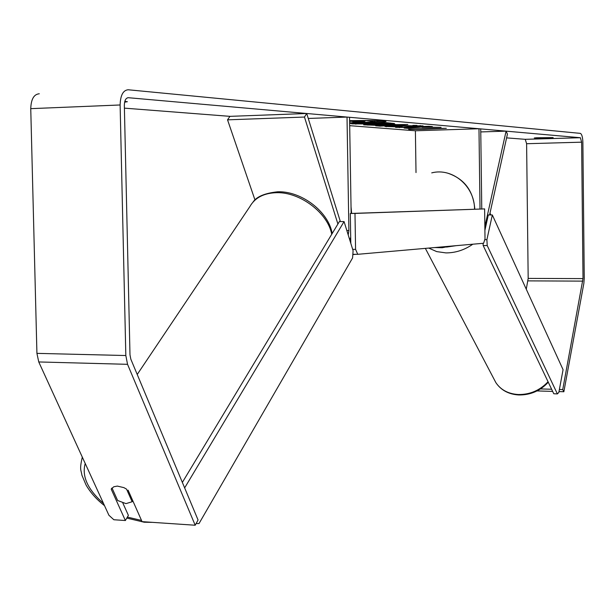 <?xml version="1.0" encoding="UTF-8"?>
<svg xmlns="http://www.w3.org/2000/svg" width="615" height="615" viewBox="0 0 615 615"><rect width="100%" height="100%" fill="white"/><g stroke="black" fill="none" stroke-linecap="round" stroke-linejoin="round"><path stroke-width="0.92" d="M124.399 108.14L229.949 116.35L227.542 119.84L304.471 117.05L337.904 224.014M227.542 119.84L255.002 200.029M351.142 213.443L349.551 117.288L347.014 117.065L348.897 230.502L348.213 234.945M349.758 239.935L350.696 237.213M308.261 118.457L347.014 117.065M229.949 116.35L306.716 113.498L304.471 117.05M306.716 113.498L340.349 221.561M480.769 131.933L506.076 131.141L507.429 134.093L489.594 214.95M480.015 208.985L478.977 128.743L480.73 128.904L481.768 208.946M416.009 172.577L415.394 130.78L478.977 128.743M506.076 131.141L484.858 226.727M349.658 123.469C371.153 123.146 383.268 122.493 386.005 121.501L383.383 120.978C376.495 120.471 365.241 120.356 349.612 120.625M128.335 97.708L580.383 137.722L581.629 142.173L583.012 278.61L562.733 389.579L563.855 391.74L583.85 283.415L584.25 278.403L582.874 142.273C582.689 137.16 581.859 134.201 580.383 133.378L128.158 89.767C123.1 90.236 120.425 95.302 120.117 104.973L125.829 355.532L127.543 364.318L195.193 525.233L198.061 519.982L130.841 359.206L129.988 354.832L124.338 105.311C124.484 100.499 125.814 97.962 128.335 97.708L127.766 97.731M349.689 125.668L415.394 130.78M506.591 137.875L525.256 139.328L526.609 143.718L528.177 278.403L526.271 289.204M422.021 127.405L441.086 127.359L418.923 127.059L432.376 126.613L428.724 126.306L395.583 127.397L412.926 127.413L404.147 128.081L408.591 128.443L422.013 127.044M380.631 125.514L363.673 124.83L407.83 124.507L379.97 126.144L375.711 125.798L380.631 125.514L380.308 124.568M124.83 101.306L127.382 101.721L124.614 102.151M540.616 138.106L553.154 137.591L536.534 137.775L534.289 137.983L540.616 138.106L540.616 137.652M424.035 129.258L408.66 129.427L418.231 128.789L446.321 128.32L424.035 129.258M386.604 124.145L351.596 123.861L386.366 122.677L394.453 123.53L386.604 124.145L386.597 123.208L385.028 123.254M400.15 126.99L384.959 126.459L396.644 125.568L423.043 125.891L420.183 126.321L400.742 125.898L394.376 126.352L402.21 126.598L400.15 126.99L400.142 126.598M125.36 102.121L125.337 101.344M122.831 502.993L128.389 515.378L125.368 520.521L113.852 519.744L108.909 515.255L38.753 361.951L36.923 353.364L30.75 108.655C31.073 99.207 33.917 94.249 39.291 93.772M537.01 390.925L552.654 391.401M558.989 391.594L563.855 391.74M540.516 388.918L551.632 389.249M559.389 389.48L562.733 389.579M111.999 487.995L117.642 500.502L125.998 503.624L132.156 501.74L126.552 489.133L123.892 487.626L117.35 486.088L113.744 486.773L111.215 489.156L125.368 520.521M111.722 488.318L111.215 489.156M128.089 490.163L142.065 521.651L195.193 525.233M374.881 121.785L384.083 121.047M373.513 120.563L374.866 120.847L374.881 121.816L374.005 122.031L349.643 122.831M365.448 120.479L374.881 121.816M349.62 121.386L365.456 120.84M374.989 124.653L374.989 125.053M367.931 124.76L367.931 125.176M395.138 124.33L383.522 124.914L394.761 124.722M384.267 124.976L380.631 125.191M379.962 125.552L379.97 126.144M383.514 124.514L383.522 124.914M373.182 123.338L369.938 123.238M365.679 123.384L365.687 123.869M355.847 123.715L355.854 124.207M390.587 123.038L386.597 123.208M382.1 123.815L385.028 123.592L382.353 123.3L373.19 123.615L382.1 123.815M382.346 122.808L382.353 123.3M373.182 123.123L373.19 123.615M408.583 127.743L408.591 128.443M412.926 127.228L418.923 126.759M412.919 126.821L412.926 127.413M407.853 126.99L407.86 127.42M399.366 127.267L399.373 127.697M418.915 126.629L418.923 127.059M420.168 125.514L420.183 126.321M416.909 125.391L413.603 125.368M394.369 126.098L388.48 125.96M362.112 122.093L364.856 121.878L361.228 121.509L352.695 121.801L362.112 122.093L362.104 121.578M484.628 208.908L354.986 213.42L355.578 249.359L357.746 254.31L483.613 243.256L485.012 238.858L484.628 208.908L350.304 213.474L350.796 243.279M354.986 213.42L350.304 213.474M352.679 249.375L355.578 249.359M357.746 254.31L353.072 254.318L352.879 253.88M486.896 239.681L492.323 214.966L563.071 369.677L558.835 392.424L557.382 393.908L487.218 245.577L486.896 239.681L484.758 239.658M492.323 214.966L488.302 214.943L484.904 230.333M557.382 393.908L553.769 393.746L483.175 245.539L487.218 245.577M483.052 243.309L483.175 245.539M132.779 500.733L132.156 501.74M196.108 523.565L199.014 523.557L352.579 257.954L353.102 250.736L344.069 221.585L339.38 221.554L182.355 482.421M344.069 221.585L184.646 487.895M346.845 230.517L348.897 230.502M548.057 381.746C539.901 390.425 529.946 394.684 518.199 394.523C508.228 393.846 500.787 389.887 495.875 382.645L425.349 248.375M428.732 248.076L436.696 251.604L445.96 252.903C455.554 252.896 464.51 249.998 472.82 244.209M456.215 245.662L446.49 247.076M525.195 139.321L580.329 137.714M527.962 280.878L582.812 281.124M528.177 278.403L583.012 278.61M526.609 143.718L581.629 142.173M38.753 361.951L127.543 364.318M36.923 353.364L125.829 355.532M30.75 108.655L120.117 104.973M372.828 120.548L372.844 121.47M386.497 123.208L386.512 124.145M367.739 123.308L367.755 124.038M384.275 122.746L384.283 123.461M386.504 126.129L386.512 126.744M412.903 125.337L412.911 125.883M400.734 125.452L400.742 125.898M400.642 125.452L400.642 125.906M362.204 121.593L362.212 122.093M434.828 247.545L442.231 247.73L449.511 246.254M474.549 209.169C474.626 186.084 452.356 167.434 431.722 172.876M351.034 206.832L351.642 213.428M85.216 463.487C81.626 476.248 87.722 489.571 103.512 503.454M127.382 517.084L141.527 520.436M331.723 234.277C327.933 213.121 300.343 192.088 276.881 192.679C263.966 192.995 254.941 197.661 249.813 206.671L137.222 374.481M548.28 382.215C540.239 390.902 530.353 395.145 518.614 394.961C508.551 394.276 500.971 390.171 495.875 382.645M490.001 213.113L490.847 214.958M580.383 137.722L525.256 139.328M385.028 123.592L385.013 122.723M413.611 126.006L413.603 125.337M394.376 126.352L394.361 125.652M355.924 254.31L352.825 254.587M447.912 173.23C464.379 178.857 473.35 190.835 474.811 209.161M82.31 457.122C79.312 470.221 81.088 469.468 81.918 475.226L86.054 484.997C90.451 492.615 96.609 499.511 104.527 505.668M126.798 518.084L144.187 522.22L152.674 522.366M253.096 201.981C256.809 196.516 265.111 193.11 278.003 191.757M278.58 191.757C301.996 191.45 328.541 211.798 332.185 233.508"/></g></svg>
